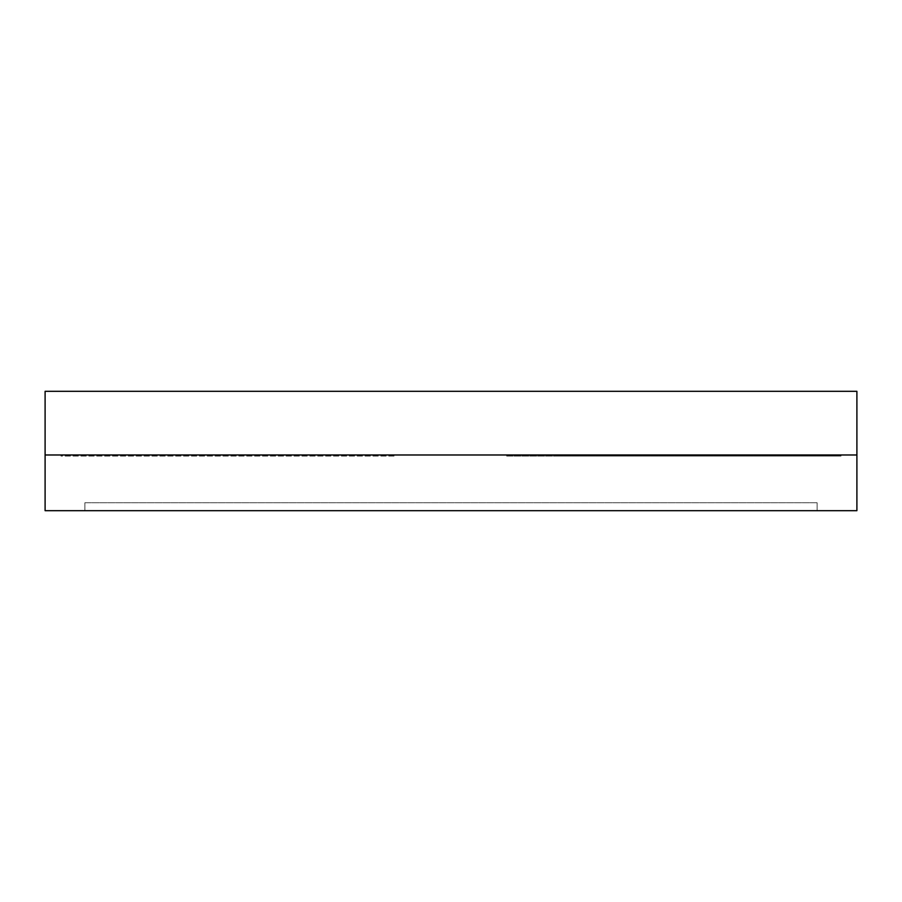 <?xml version="1.0" encoding="UTF-8"?>
<svg xmlns="http://www.w3.org/2000/svg" width="902" height="902" viewBox="0 0 902 902"><rect width="100%" height="100%" fill="white"/><g stroke="black" fill="none" stroke-linecap="round" stroke-linejoin="round"><path stroke-width="0.68" stroke-dasharray="4.51 3.38" d="M45.1 454.98L45.1 391.31L856.9 391.31L856.9 454.98L45.1 454.98L856.9 454.98L856.9 510.69L45.1 510.69L45.1 454.98M84.889 510.69L817.111 510.69L84.889 510.69L817.111 510.69L84.889 510.69L84.889 502.73L84.889 510.69L84.889 502.73L817.111 502.73L84.889 502.73L84.889 510.69M817.111 502.73L817.111 510.69L817.111 502.73L817.111 510.69L817.111 502.73L84.889 502.73L817.111 502.73M395.29 454.98L61.02 454.98L395.29 454.98L395.29 456.096L61.02 456.096L61.02 454.98L61.02 456.096L395.29 456.096L395.29 454.98M840.98 454.98L506.71 454.98L840.98 454.98L840.98 456.096L554.459 456.096L554.459 454.98L554.459 456.096L506.71 456.096L506.71 454.98L506.71 456.096L840.98 456.096L840.98 454.98"/><path stroke-width="1.35" d="M45.1 454.98L45.1 391.31L856.9 391.31L856.9 454.98L45.1 454.98L45.1 510.69L856.9 510.69L856.9 454.98L45.1 454.98"/></g></svg>
